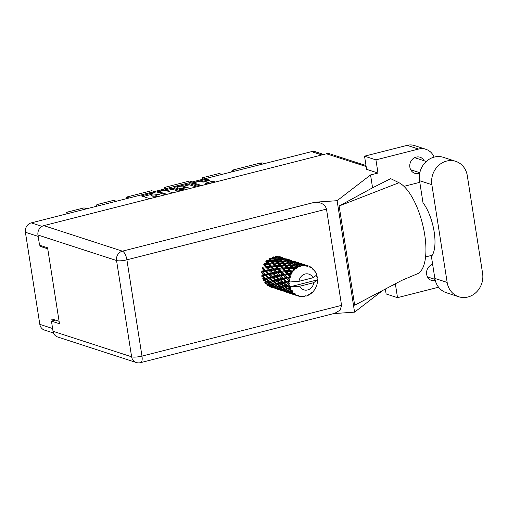 <?xml version="1.0" encoding="UTF-8"?>
<svg xmlns="http://www.w3.org/2000/svg" width="508" height="508" viewBox="0 0 508 508"><rect width="100%" height="100%" fill="white"/><g stroke="black" fill="none" stroke-linecap="round" stroke-linejoin="round"><path stroke-width="0.76" d="M201.124 185.649L201.079 185.363A3.334 0.73 -8.9 0 0 201.79 185.477M194.71 184.201L194.539 183.102A3.334 0.73 -8.9 0 1 197.06 181.985A3.334 0.73 -8.9 0 1 200.819 181.826L203.498 182.054L209.829 180.257L207.061 179.305L205.423 179.419L191.56 183.128L200.025 185.928M194.539 183.102A3.334 0.73 -8.9 0 0 194.85 183.344L201.079 185.363M207.353 184.067A3.334 0.73 -8.9 0 0 207.042 183.852L205.34 183.242L211.677 181.445L213.316 181.337L215.411 182.016M180.734 190.83L172.383 188.119L157.588 191.573L156.997 192.03L165.348 194.742M53.511 333.007L44.431 330.06A7.874 7.061 -72 0 1 39.821 324.358L25.4 232.258A7.874 7.061 -72 0 1 31.255 222.872L311.601 151.613A7.874 7.061 -72 0 1 315.22 151.714L323.736 154.483M155.734 196.056A3.988 0.87 -8.9 0 1 152.178 196.082L151.39 195.821A3.988 0.87 -8.9 0 1 151.016 195.536L150.825 194.31A3.988 0.87 -8.9 0 1 153.086 193.148L155.111 192.5L153.88 192.519L141.326 195.891L149.797 198.698M150.825 194.31A3.988 0.87 -8.9 0 0 151.2 194.602L151.987 194.856A3.988 0.87 -8.9 0 0 157.232 194.494L160.001 194.088L157.969 194.735A3.988 0.87 -8.9 0 0 155.708 195.898A3.988 0.87 -8.9 0 0 156.083 196.19L156.87 196.444A3.988 0.87 -8.9 0 0 158.071 196.59M175.031 187.846L174.93 187.166L174.339 187.623L182.689 190.335M174.93 187.166L189.725 183.712L198.076 186.423M190.214 188.424L187.484 187.535L182.112 188.595L181.521 189.052L184.252 189.935M192.411 181.908L189.668 181.019L164.471 187.42L167.208 188.316M221.945 174.403L219.202 173.507L202.521 177.749L205.264 178.638M86.773 208.756L84.03 207.867L66.034 212.446L68.777 213.335M116.307 201.251L113.563 200.362L96.882 204.603L99.625 205.492M154.362 191.579L151.619 190.691L126.416 197.098L129.159 197.987M40.265 245.415L40.424 246.437L47.746 248.812M59.099 321.316L51.778 318.941L52.095 320.954M40.424 246.437L42.1 246.012M262.68 164.046L259.937 163.157L232.054 170.244L234.798 171.132M202.521 177.749A7.62 6.833 -72 0 1 202.07 179.451M232.054 170.244A7.62 6.833 -72 0 1 231.604 171.945M259.937 163.157A8.636 7.747 -72 0 1 263.906 163.271L264.712 163.532M66.046 214.027A5.08 4.553 108 0 0 66.034 212.446M96.882 204.603A7.62 6.833 -72 0 1 96.425 206.305M126.416 197.098A7.62 6.833 -72 0 1 125.959 198.799M164.471 187.42A7.62 6.833 -72 0 1 164.014 189.128M155.899 197.123A3.988 0.87 -8.9 0 0 155.905 197.142L155.708 195.898M150.863 194.558L143.123 196.526M178.727 191.338L172.58 189.344L166.167 190.665M159.163 192.449L158.674 192.57M172.466 192.862L172.479 192.932A3.988 0.87 -8.9 0 0 172.466 192.862A3.988 0.87 -8.9 0 0 172.091 192.576L166.414 190.729A3.988 0.87 -8.9 0 0 161.169 191.091L159.137 191.821L166.91 194.342M176.009 188.163L177.279 187.846M183.54 186.252L188.278 185.052L188.087 183.826M196.069 186.931L189.916 184.937L188.278 185.052M183.509 186.246A3.334 0.73 -8.9 0 0 179.749 186.398A3.334 0.73 -8.9 0 0 177.229 187.516A3.334 0.73 -8.9 0 0 177.54 187.757L179.737 188.474L181.375 188.36L185.814 187.046L183.509 186.246M180.791 189.719L181.502 189.598M213.385 182.531L207.124 183.877M208.236 180.848L205.613 180.645L200.876 181.845M194.596 183.445L193.351 183.756M455.695 161.334L443.382 157.334A19.818 17.767 108 0 0 419.545 180.683L422.986 202.692A31.756 12.249 75.7 0 1 434.156 231.813A31.756 12.249 75.7 0 1 431.4 256.413L434.848 278.422A19.818 17.767 108 0 0 446.443 292.76L458.756 296.761A19.818 17.767 108 0 0 467.874 297.021A19.818 17.767 108 0 0 482.6 273.412L467.296 175.673A19.818 17.767 108 0 0 455.695 161.334A19.818 17.767 108 0 0 431.857 184.683L447.161 282.423A19.818 17.767 108 0 0 458.756 296.761M424.123 160.757A8.446 7.576 108 0 0 420.021 157.226A8.446 7.576 108 0 0 416.141 157.112A8.446 7.576 108 0 0 409.785 165.043A8.446 7.576 108 0 0 414.807 173.291A8.446 7.576 108 0 0 418.687 173.399A8.446 7.576 108 0 0 419.741 173.05M432.645 264.357A8.446 7.576 108 0 0 426.555 272.358A8.446 7.576 108 0 0 431.584 280.46A8.446 7.576 108 0 0 435.312 280.606M364.541 156.178L375.939 159.88L378.003 173.044L366.598 169.342L364.541 156.178L407.137 145.352A15.881 14.237 -72 0 1 414.439 145.555L425.844 149.263A15.881 14.237 108 0 0 418.535 149.054L407.137 145.352M392.614 285.223L395.459 284.499L397.516 297.669L386.118 293.961L385.343 289.052M378.003 173.044L370.554 174.942L337.115 200.692L314.935 202.216C321.259 202.273 325.114 204.565 326.485 209.099L126.905 259.829L141.98 356.095A7.874 1.721 -8.9 0 1 131.623 356.806A7.874 7.061 108 0 0 136.227 362.509L57.645 336.982A7.874 7.061 -72 0 1 53.035 331.286L131.623 356.806L116.548 260.541L37.96 235.02A7.874 7.061 -72 0 1 43.815 225.635L326.434 153.797L366.16 166.541M382.854 290.36L354.571 312.147L333.635 313.588M397.516 297.669L438.601 287.223M432.264 255.226L425.552 256.934M434.118 157.112A15.881 14.237 108 0 0 425.844 149.263M375.939 159.88L418.535 149.054M370.554 174.942L372.567 187.801L390.69 178.645L399.009 182.728A47.638 18.371 75.7 0 1 423.888 230.041A47.638 18.371 75.7 0 1 416.935 273.99L401.841 280.359L354.673 305.206L339.134 206L399.009 182.728M403.987 186.36L419.799 182.34M372.567 187.801L339.134 206M337.115 200.692L354.571 312.147M55.391 320.116L51.448 321.12L53.035 331.286M326.434 153.797A7.874 7.061 -72 0 1 330.054 153.899L366.014 165.576M37.96 235.02L39.554 245.18L47.587 247.79L59.474 323.723L51.448 321.12M326.485 209.099L341.56 305.365L340.163 310.115L334.81 313.29L140.602 362.649A7.874 3.035 -104.3 0 0 141.98 356.095L341.56 305.365M317.119 279.946L313.779 282.651A8.255 7.404 108 0 1 307.619 289.954A8.255 7.404 108 0 1 299.733 286.226L289.528 286.957L317.119 279.946L317.551 279.451A15.881 14.237 108 0 0 317.538 279.121L316.929 278.606L317.436 277.901A15.881 14.237 108 0 0 317.36 277.336A15.881 14.237 108 0 0 317.259 276.777L316.579 276.377L316.992 275.603A15.881 14.237 108 0 0 316.903 275.292L316.497 274.999M275.628 256.413L276.854 257.385L273.158 256.87L272.733 257.639L272.053 257.226L273.336 258.528L269.723 258.331L269.488 259.182L268.726 258.972L270.135 260.572L266.681 260.661L266.643 261.537L265.843 261.544L267.456 263.392L264.217 263.709L264.376 264.554L263.595 264.782L265.455 266.808L262.484 267.284L262.833 268.046L262.115 268.472L264.268 270.612L261.595 271.158L262.109 271.786L261.499 272.396L263.963 274.549L261.607 275.095L262.255 275.552L261.791 276.295L264.566 278.39L262.509 278.841L263.849 279.756L265.855 279.324L268.783 281.356L266.871 281.73L263.849 279.756M265.855 279.324L266.236 278.53L263.258 279.102L262.973 279.933L266.033 281.883L264.255 282.162L265.049 282.207L264.96 283.077L268.275 284.81L266.732 284.848M268.967 278.625L271.736 280.721L269.685 281.172L266.808 279.114L268.967 278.625L269.43 277.882L264.566 278.39M267.456 282.74L270.656 284.594L268.999 284.759L265.722 282.988L267.456 282.74L267.646 281.883L265.049 282.207L265.722 282.988M270.37 284.671L268.999 284.759M271.431 284.493L268.275 282.607L270.142 282.264L273.202 284.207L269.799 284.696L269.805 285.566L273.234 287.166L271.786 287.064L268.3 285.566L269.805 285.566M270.142 282.264L270.434 281.432L267.646 281.883L268.275 282.607M266.871 281.73L266.033 281.883M273.031 281.654L275.958 283.686L274.041 284.061L271.024 282.086L273.031 281.654L273.412 280.861L268.783 281.356M272.136 285.407L275.444 287.134L273.907 287.179L270.516 285.534L272.136 285.407L272.224 284.537L272.891 285.318L274.631 285.071L277.825 286.925L276.174 287.09L272.891 285.318M277.546 287.001L275.444 287.134M270.516 285.534L269.799 284.696M274.631 285.071L274.822 284.213L270.656 284.594M277.317 284.588L280.378 286.537L278.6 286.817L275.45 284.937L277.317 284.588L277.603 283.756L273.202 284.207M299.98 296.374L300.901 296.608L300.857 296.018L299.796 296.443A15.881 14.237 108 0 1 298.774 296.208L298.583 295.485L297.713 295.859L296.577 295.491M300.901 296.608A15.881 14.237 108 0 0 301.2 296.634L301.955 296.12L302.324 296.678A15.881 14.237 108 0 0 303.384 296.628L304.311 296.012L304.514 296.481A15.881 14.237 108 0 0 304.813 296.424L305.422 295.802L305.93 296.158A15.881 14.237 108 0 0 306.959 295.821L307.715 295.059L308.032 295.377A15.881 14.237 108 0 0 308.318 295.243L308.762 294.564L309.353 294.684A15.881 14.237 108 0 0 310.293 294.081L310.852 293.224L311.252 293.364A15.881 14.237 108 0 0 311.499 293.16L311.766 292.468L312.395 292.348A15.881 14.237 108 0 0 313.182 291.516L313.957 290.57A15.881 14.237 108 0 0 314.154 290.309L314.852 289.293A15.881 14.237 108 0 0 315.436 288.29L315.989 287.179A15.881 14.237 108 0 0 316.122 286.874L316.573 285.712A15.881 14.237 108 0 0 316.922 284.601L317.214 283.388A15.881 14.237 108 0 0 317.278 283.064L317.456 281.838A15.881 14.237 108 0 0 317.544 280.683L317.259 280.06M289.528 286.957A15.881 14.237 108 0 0 289.535 286.982L288.322 286.106L289.23 285.902A15.881 14.237 108 0 0 289.528 286.957M289.941 288.106A15.881 14.237 108 0 0 290.068 288.392L288.392 288.722L285.369 286.747L287.376 286.315L289.941 288.106L290.582 287.503L289.535 286.982M290.576 289.458A15.881 14.237 108 0 0 291.122 290.405L289.789 289.598L290.576 289.458L291.033 288.576L290.068 288.392M291.783 291.363A15.881 14.237 108 0 0 291.967 291.605L290.519 291.751L287.236 289.979L288.976 289.731L291.783 291.363L292.252 290.69L291.122 290.405M292.71 292.481A15.881 14.237 108 0 0 293.465 293.237L292.03 292.525L292.71 292.481L292.945 291.592L291.967 291.605M294.329 293.967A15.881 14.237 108 0 0 294.57 294.145L289.814 292.551L291.325 292.557L294.329 293.967L294.627 293.275L293.465 293.237M295.504 294.78A15.881 14.237 108 0 0 296.418 295.288L294.907 294.704L295.504 294.78L295.516 293.948L294.57 294.145M297.11 295.675L292.945 294.303L297.44 295.751L297.561 295.091L296.418 295.288M276.981 287.896L280.403 289.496L278.962 289.395L275.469 287.89L276.981 287.896L276.968 287.026L277.692 287.865L279.305 287.738L282.619 289.465L281.076 289.509L277.692 287.865M275.469 287.89L274.701 287.007L274.809 287.858L278.321 289.312L273.387 287.712L274.809 287.858M279.305 287.738L279.394 286.861L276.968 287.026M281.807 287.401L284.994 289.249L283.35 289.42L280.06 287.649L281.807 287.401L281.997 286.544L277.825 286.925M281.978 290.189L285.496 291.643L280.562 290.043L281.978 290.189L281.87 289.331L282.639 290.22L284.156 290.227L287.572 291.827L286.131 291.725L282.639 290.22M280.562 290.043L279.73 289.115L279.94 289.941L282.226 290.83M284.156 290.227L284.143 289.357L284.861 290.195L286.474 290.068L289.795 291.795L288.252 291.84L284.861 290.195M280.918 289.433L280.403 289.496M283.324 289.408L282.619 289.465M289.935 293.345L289.401 293.16M291.306 293.726L287.738 292.373L289.154 292.519L292.671 293.973L291.306 293.726M287.109 292.271L286.906 291.446L287.738 292.373M285.769 291.973L285.471 291.643M289.154 292.519L289.046 291.662L289.814 292.551M285.82 291.592L285.496 291.643M288.087 291.763L287.572 291.827M291.021 293.624L293.948 294.646M292.824 294.284L292.176 294.075L292.043 293.345M292.646 293.973L292.945 294.303M294.284 294.602L294.075 293.776L294.907 294.704M292.989 293.922L292.671 293.973M297.993 295.739L298.774 296.208M265.532 278.168L262.807 276.06L265.119 275.526L267.741 277.666L265.532 278.168L266.808 279.114M265.119 275.526L265.659 274.847L262.255 275.552L262.807 276.06M265.074 274.301L262.661 272.142L265.278 271.583L267.589 273.742L265.074 274.301L265.659 274.847L263.963 274.549M272.294 277.857L274.917 279.991L272.707 280.499L269.983 278.39L272.294 277.857L272.834 277.178L269.43 277.882L267.741 277.666M269.685 281.172L271.024 282.086M276.136 280.956L278.911 283.051L276.854 283.496L273.983 281.445L276.136 280.956L276.6 280.213L271.736 280.721M274.041 284.061L275.45 284.937M280.206 283.985L283.127 286.017L281.216 286.391L278.194 284.416L280.206 283.985L280.587 283.191L275.958 283.686M284.696 289.331L283.35 289.42M278.6 286.817L279.394 286.861L280.06 287.649M284.486 286.918L287.553 288.868L285.775 289.147L282.619 287.268L284.486 286.918L284.772 286.087L280.378 286.537M286.474 290.068L286.569 289.192L284.143 289.357M288.976 289.731L289.166 288.874L284.994 289.249M291.325 292.557L291.319 291.681L292.03 292.525M291.878 291.662L289.795 291.795M268.776 277.425L266.205 275.279L268.675 274.726L271.139 276.879L268.776 277.425L269.983 278.39M266.255 275.323L262.661 272.142M265.278 271.583L265.951 271.062L262.109 271.786M265.513 270.364L263.411 268.237L266.332 267.748L268.345 269.843L265.513 270.364L265.951 271.062L264.268 270.612M268.675 274.726L269.284 274.117L265.659 274.847L266.973 275.927M268.77 273.488L266.51 271.336L269.291 270.802L271.437 272.936L268.77 273.488L269.284 274.117L267.589 273.742M275.844 277.05L278.314 279.209L275.952 279.756L273.38 277.609L275.844 277.05L276.454 276.447L272.834 277.178L271.139 276.879M272.707 280.499L273.983 281.445M279.47 280.187L282.086 282.321L279.883 282.829L277.152 280.721L279.47 280.187L280.01 279.508L276.6 280.213L274.917 279.991M276.854 283.496L278.194 284.416M283.312 283.286L286.087 285.382L284.029 285.826L281.153 283.775L283.312 283.286L283.775 282.543L278.911 283.051M281.216 286.391L282.619 287.268M287.376 286.315L287.757 285.521L283.127 286.017M285.775 289.147L286.569 289.192L287.236 289.979M291.033 288.576L287.553 288.868M292.945 291.592L291.319 291.681M272.244 276.631L269.831 274.472L272.453 273.914L274.764 276.073L272.244 276.631L273.425 277.647M266.332 267.748L263.411 268.237M266.833 266.611L265.017 264.604L268.211 264.255L269.951 266.205L266.833 266.611L267.094 267.418L265.455 266.808M269.291 270.802L270.008 270.377L265.951 271.062L266.51 271.336M269.659 269.615L267.697 267.538L270.764 267.113L272.631 269.138L269.659 269.615L270.008 270.377L268.345 269.843M272.453 273.914L273.126 273.393L269.284 274.117L269.831 274.472M272.688 272.694L270.58 270.567L273.507 270.078L275.514 272.174L272.688 272.694L273.126 273.393L271.437 272.936M279.629 276.244L281.934 278.403L279.419 278.962L277 276.796L280.302 275.723L276.454 276.447L274.764 276.073M275.952 279.756L277.152 280.721M283.019 279.381L285.483 281.54L283.121 282.086L280.549 279.94L283.019 279.381L283.629 278.778L280.01 279.508L278.314 279.209M279.883 282.829L281.153 283.775M286.639 282.518L288.938 284.397A15.881 14.237 108 0 0 288.989 284.715L287.052 285.159L284.328 283.051L286.639 282.518L287.179 281.838L283.775 282.543L282.086 282.321M284.029 285.826L285.369 286.747M289.23 285.902L289.662 285.134L286.087 285.382M288.392 288.722L289.789 289.598M275.939 275.819L273.685 273.666L276.46 273.133L278.613 275.266L275.939 275.819L277 276.796M268.211 264.255L265.017 264.604M268.948 263.271L267.373 261.461L270.796 261.328L272.307 263.061L268.948 263.271L269.011 264.135L267.456 263.392M270.764 267.113L267.697 267.538M271.393 266.04L269.697 264.122L273.018 263.874L274.625 265.722L271.393 266.04L271.551 266.884L269.951 266.205M273.507 270.078L270.58 270.567M274.009 268.942L272.186 266.935L275.387 266.586L277.12 268.535L274.009 268.942L274.263 269.748L272.631 269.138M276.46 273.133L277.178 272.701L273.126 273.393L273.685 273.666M276.828 271.945L274.872 269.869L277.933 269.437L279.806 271.469L276.828 271.945L277.178 272.701L275.514 272.174M283.629 275.463L285.788 277.597L283.115 278.149L280.854 275.996L284.353 275.031L280.302 275.723L278.613 275.266M280.562 279.946L273.126 273.393L264.376 264.554M279.419 278.962L281.273 280.549M286.798 278.575L288.823 280.473A15.881 14.237 108 0 0 288.798 280.797L286.595 281.292L284.175 279.127L287.471 278.054L283.629 278.778L281.934 278.403M283.121 282.086L284.328 283.051M288.76 282.035A15.881 14.237 108 0 0 288.76 282.061A15.881 14.237 108 0 0 288.804 283.185L287.725 282.27L289.617 281.343L287.179 281.838L285.483 281.54M287.052 285.159L288.322 286.106M289.662 285.134L288.989 284.715M279.864 275.025L277.755 272.898L280.683 272.409L282.689 274.498L279.864 275.025L280.854 275.996M270.796 261.328L271.583 261.43L270.135 260.572M271.628 263.969L269.011 264.135L266.643 261.537L267.373 261.461M273.018 263.874L273.812 263.868L272.307 263.061M275.387 266.586L271.551 266.884L269.011 264.135L269.697 264.122M276.123 265.601L274.549 263.792L277.971 263.658L279.483 265.392L276.123 265.601L276.187 266.465L274.625 265.722M277.933 269.437L274.263 269.748L271.551 266.884L272.186 266.935M278.562 268.37L276.866 266.452L280.187 266.205L281.8 268.053L278.562 268.37L278.721 269.215L277.12 268.535M280.683 272.409L277.178 272.701L274.263 269.748L274.872 269.869M281.184 271.272L279.362 269.259L282.562 268.916L284.289 270.866L281.184 271.272L281.438 272.078L279.806 271.469M283.115 278.149L277.755 272.898M287.852 274.739L289.611 276.574A15.881 14.237 108 0 0 289.516 276.892L287.033 277.355L284.931 275.228L288.614 274.409L284.353 275.031L282.689 274.498M286.595 281.292L284.175 279.127M289.198 278.098A15.881 14.237 108 0 0 288.976 279.241L288.023 278.327L290.201 277.578L287.471 278.054L285.788 277.597M288.938 284.397L289.433 283.68L288.804 283.185M316.929 278.606L317.538 279.121L316.929 278.606M316.351 275.044L316.903 275.292M287.763 282.302L288.481 282.912M289.617 281.343L288.798 280.797M284.004 274.276L282.042 272.199L285.109 271.767L286.976 273.799L284.004 274.276L284.931 275.228M273.856 262.992L272.377 261.303L275.895 261.303L277.311 262.903L273.856 262.992L273.812 263.868L274.549 263.792M271.729 260.56L270.339 259.01L273.933 259.15L275.272 260.61L271.729 260.56L271.583 261.43L272.377 261.303M288.823 280.473L289.712 280.124L288.976 279.241M288.76 282.061L298.964 281.324L313.011 277.755A8.255 7.404 108 0 0 305.124 274.028A8.255 7.404 108 0 0 298.964 281.324M313.011 277.755L316.49 275.165L316.522 274.161A15.881 14.237 108 0 0 316.09 273.139L315.531 272.91L315.557 272.091A15.881 14.237 108 0 0 315.398 271.818L314.89 271.507M307.181 265.595A15.881 14.237 108 0 0 306.889 265.525L302.4 264.052L307.181 265.595L307.683 266.395L308.254 265.906A15.881 14.237 108 0 1 309.226 266.287L309.855 267.24L310.236 266.776A15.881 14.237 108 0 1 310.496 266.922L310.82 267.779L311.442 267.526A15.881 14.237 108 0 1 312.287 268.161L312.699 269.202L313.131 268.923A15.881 14.237 108 0 1 313.347 269.138L313.493 269.996L314.109 269.989A15.881 14.237 108 0 1 314.769 270.847L314.954 271.907L315.398 271.818M305.791 265.328A15.881 14.237 108 0 0 304.743 265.233L305.791 265.328L306.61 266.148L306.889 265.525M303.619 265.227A15.881 14.237 108 0 0 303.314 265.24L300.057 264.643L298.831 263.728L302.539 264.528L304.279 265.932L304.743 265.233M302.184 265.354A15.881 14.237 108 0 0 301.136 265.551L300.609 265.1L302.184 265.354L303.162 265.989L303.314 265.24M300.025 265.849A15.881 14.237 108 0 0 299.733 265.944L296.507 265.64L295.243 264.389L298.933 264.852L300.819 266.421L301.136 265.551M298.647 266.357A15.881 14.237 108 0 0 297.65 266.827L297.097 266.243L299.733 266.77L299.733 265.944M296.628 267.418A15.881 14.237 108 0 0 296.361 267.589L293.249 267.551L291.859 265.995L295.453 266.141L297.523 267.824L297.65 266.827M295.383 268.281A15.881 14.237 108 0 0 294.519 268.999L293.897 268.288L296.539 268.453L296.361 267.589M293.643 269.837A15.881 14.237 108 0 0 293.414 270.072L290.468 270.262L288.893 268.446L292.316 268.319L293.643 269.837L294.602 270.053L294.519 268.999M292.208 271.031L292.614 270.999A15.881 14.237 108 0 0 291.922 271.92L291.211 271.107L293.776 270.923L293.414 270.072M291.249 272.955A15.881 14.237 108 0 0 291.084 273.24L288.353 273.596L286.537 271.589L289.731 271.247L291.249 272.955L292.233 272.98L291.922 271.92M290.506 274.339A15.881 14.237 108 0 0 290.036 275.406L289.217 274.53L291.617 274.034L291.084 273.24M289.611 276.574L290.57 276.409L290.036 275.406M290.201 277.578L289.516 276.892M273.933 259.15L273.336 258.528M278.765 266.3L276.187 266.465L269.488 259.182L270.339 259.01M275.895 261.303L276.663 261.512L275.272 260.61M277.971 263.658L278.759 263.76L277.311 262.903M280.187 266.205L280.981 266.192L279.483 265.392M282.562 268.916L278.721 269.215L276.187 266.465L276.866 266.452M283.299 267.932L281.718 266.116L285.147 265.989L286.652 267.722L283.299 267.932L283.356 268.796L281.8 268.053M285.109 271.767L281.438 272.078L278.721 269.215L279.362 269.259M285.737 270.701L284.042 268.783L287.363 268.535L288.976 270.383L285.737 270.701L285.89 271.545L284.289 270.866M287.033 277.355L281.438 272.078L282.042 272.199M291.617 274.034L288.614 274.409L286.976 273.799M289.712 280.124L288.023 278.327M281.026 265.322L279.552 263.633L283.07 263.633L284.486 265.233L281.026 265.322L280.981 266.192L281.718 266.116M278.898 262.89L277.514 261.334L281.102 261.48L282.448 262.941L278.898 262.89L278.759 263.76L279.552 263.633M276.898 260.661L275.577 259.251L279.229 259.556L280.511 260.858L276.898 260.661L276.663 261.512L277.514 261.334M274.987 258.648L273.723 257.397L277.412 257.861L278.657 259.004L274.987 258.648L274.657 259.467L275.577 259.251M277.412 257.861L276.854 257.385M285.94 268.63L283.356 268.796L272.733 257.639L273.723 257.397M278.53 257.658L277.311 256.737L281.019 257.537L282.245 258.337L278.53 257.658L278.111 258.432L279.089 258.108L282.804 258.743L284.023 259.715L280.327 259.201L279.089 258.108M279.229 259.556L278.657 259.004M281.102 261.48L280.511 260.858M283.07 263.633L283.832 263.843L282.448 262.941M285.147 265.989L285.934 266.09L284.486 265.233M287.363 268.535L288.157 268.522L286.652 267.722M289.731 271.247L285.89 271.545L283.356 268.796L284.042 268.783M290.468 270.262L290.532 271.126L288.976 270.383M288.353 273.596L288.614 274.409L285.89 271.545L286.537 271.589M290.57 276.409L288.614 274.409L289.217 274.53M288.201 267.653L286.728 265.963L290.239 265.963L291.662 267.564L288.201 267.653L288.157 268.522L288.893 268.446M286.074 265.22L284.683 263.665L288.277 263.811L289.617 265.271L286.074 265.22L285.934 266.09L286.728 265.963M284.067 262.992L282.753 261.582L286.398 261.887L287.687 263.188L284.067 262.992L283.832 263.843L284.683 263.665M282.162 260.979L280.892 259.728L284.582 260.191L285.833 261.334L282.162 260.979L281.832 261.798L282.753 261.582M279.216 256.584L280.46 257.213L276.758 256.356L276.181 257.004L277.311 256.737M282.658 258.718L282.245 258.337M280.327 259.201L279.908 259.969L280.892 259.728M285.706 259.988L284.486 259.067L288.195 259.867L289.42 260.668L285.706 259.988L285.204 260.699L284.023 259.715M286.398 261.887L285.833 261.334M288.277 263.811L287.687 263.188M290.239 265.963L291.001 266.173L289.617 265.271M292.316 268.319L293.103 268.421L291.662 267.564M293.776 270.923L291.211 271.107M291.243 265.322L289.922 263.912L293.573 264.217L294.856 265.519L291.243 265.322L291.001 266.173L291.859 265.995M289.338 263.309L288.068 262.058L291.757 262.522L293.002 263.658L289.338 263.309L289.008 264.128L289.922 263.912M287.503 261.525L286.264 260.439L289.973 261.074L291.198 262.045L287.503 261.525L287.077 262.299L288.068 262.058M283.934 258.686L282.702 257.943L287.63 259.544L283.934 258.686L283.356 259.334L284.486 259.067M284.531 258.204L284.055 258.045M282.931 257.689L280.302 256.838L279.61 257.315M280.384 257.169L280.886 257.061M282.137 257.639L281.495 258.204L282.702 257.943M289.827 261.042L289.42 260.668M293.249 267.551L293.103 268.421L285.204 260.699L286.264 260.439M291.757 262.522L291.198 262.045M292.881 262.319L291.656 261.398L295.37 262.198L296.589 262.998L292.881 262.319L292.462 263.093L293.44 262.769L297.148 263.398L298.374 264.376L294.672 263.855L293.44 262.769M293.573 264.217L293.002 263.658M295.453 266.141L294.856 265.519M294.602 270.053L293.103 268.421L293.897 268.288M291.103 261.017L289.877 260.274L294.805 261.874L291.103 261.017L290.525 261.658L291.656 261.398M291.706 260.534L291.224 260.375M286.785 259.645L287.477 259.169L286.944 258.985L288.989 259.645L285.966 258.794M290.106 260.013L288.989 259.645M287.553 259.499L288.055 259.391M289.312 259.969L288.671 260.534L289.877 260.274M296.996 263.373L296.589 262.998M294.672 263.855L294.253 264.624L295.243 264.389M298.933 264.852L298.374 264.376M300.057 264.643L299.447 265.271L300.609 265.1M296.507 265.64L296.177 266.452L297.097 266.243M298.272 263.347L297.047 262.598L301.981 264.204L298.272 263.347L297.701 263.989L298.831 263.728M298.882 262.865L298.399 262.706M293.954 261.976L294.646 261.499L294.119 261.315L296.158 261.976L293.148 261.125M297.275 262.344L296.158 261.976M294.729 261.83L295.231 261.722M296.488 262.299L295.846 262.865L297.047 262.598M306.051 265.189L305.575 265.036M301.123 264.306L301.822 263.83L301.288 263.646L303.333 264.306L300.317 263.455M304.451 264.674L303.333 264.306M301.904 264.16L302.4 264.052M303.657 264.63L303.016 265.195L304.216 264.928M308.254 265.906L307.321 265.817M310.236 266.776L309.321 266.427M307.569 265.767L307.207 265.64M311.442 267.526L310.712 267.506M313.131 268.923L312.458 268.586M299.733 286.226L313.779 282.651M310.763 293.37L311.252 293.364M271.304 287.293L272.428 287.655M270.827 287.141L270.529 286.353M307.448 295.332L308.032 295.377M276.676 288.963L279.597 289.985M278.479 289.624L277.832 289.414L277.698 288.684M275.59 288.684L275.057 288.5M268.3 285.566L267.526 284.677L267.633 285.528L271.151 286.988L269.786 286.734M271.469 286.937L271.151 286.988M271.126 286.982L271.424 287.312M272.764 287.611L272.555 286.785L273.387 287.712M303.784 296.361L304.514 296.481M283.851 291.294L286.772 292.316M285.648 291.954L285.001 291.744L284.874 291.014M282.766 291.014L279.94 289.941M268.275 284.81L268.98 284.747M273.234 287.166L273.749 287.103M278.321 289.312L278.644 289.262M278.295 289.312L278.594 289.643M301.746 296.266L302.324 296.678M300.819 266.421L299.549 265.354M297.523 267.824L292.379 263.03M292.233 272.98L283.832 263.843L278.028 258.369M274.136 278.251L262.833 268.046M31.255 222.872L42.012 226.365M321.882 154.953L311.601 151.613M38.183 236.404L25.4 232.258M39.821 324.358L52.603 328.511M151.39 195.821L151.2 194.602M152.178 196.082L151.987 194.856M157.302 194.92L157.232 194.494M158.833 194.513L158.769 194.107M156.223 197.06L156.083 196.19M156.94 196.882L156.87 196.444M142.138 196.209L142.037 195.529M153.943 192.926L153.88 192.519M172.58 189.344L172.383 188.119M157.696 192.253L157.588 191.573M170.936 189.459L170.745 188.233M159.29 192.773L159.137 191.821M189.916 184.937L189.725 183.712M181.667 190.005L181.521 189.052M177.692 188.709L177.54 187.757M179.883 189.421L179.737 188.474M181.451 188.868L181.375 188.36M185.172 187.82L185.109 187.408M195.002 184.296L194.85 183.344M206.153 183.559L206.045 182.88M211.868 182.67L211.677 181.445M213.5 182.505L213.316 181.337M192.373 183.439L192.265 182.759M205.613 180.645L205.423 179.419M207.251 180.531L207.061 179.305M434.848 278.422L447.161 282.423M43.815 225.635L122.396 251.155L314.935 202.216M126.905 259.829A7.874 3.035 -104.3 0 0 122.396 251.155A7.874 7.061 -72 0 0 116.548 260.541A7.874 1.721 -8.9 0 0 126.905 259.829M419.545 180.683L431.857 184.683M159.214 192.748L159.055 191.757M181.559 189.967L181.407 188.963M177.4 188.614L177.229 187.516M185.909 187.63L185.814 187.046M432.791 265.29L431.406 264.839M426.269 161.455L414.63 157.677M136.227 362.509A7.874 7.874 0 0 0 140.602 362.649M419.811 172.714L410.705 169.755M435.019 279.368L427.482 276.923M279.768 256.654L281.813 257.321"/></g></svg>
